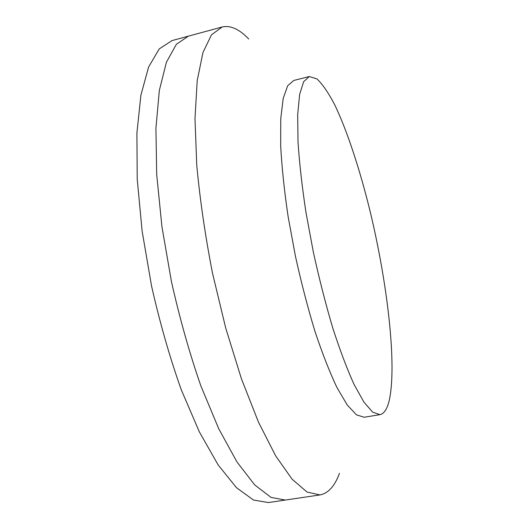 <?xml version="1.0" encoding="UTF-8"?>
<svg xmlns="http://www.w3.org/2000/svg" width="529" height="529" viewBox="0 0 529 529"><rect width="100%" height="100%" fill="white"/><g stroke="black" fill="none" stroke-linecap="round" stroke-linejoin="round"><path stroke-width="0.79" d="M319.939 494.932L285.336 500.05L271.027 497.412L254.707 484.921L236.979 461.969L218.682 428.642L200.888 385.978C189.613 353.491 179.814 318.749 171.475 281.765L161.934 226.71L156.696 174.491L155.923 128.269L159.341 90.406L166.397 62.277L176.355 44.297L188.403 36.144L171.945 40.614L159.222 48.926L148.603 67.011L140.899 95.194L136.905 133.017L137.223 179.119L142.129 231.14L151.532 285.931C159.851 322.716 169.736 357.254 181.183 389.536L199.36 431.902L218.166 464.965L236.503 487.705L253.477 500.031L268.461 502.55L285.336 500.05L271.027 497.412L254.707 484.921L236.979 461.969L218.682 428.642L200.888 385.978C189.613 353.491 179.814 318.749 171.475 281.765L161.934 226.71L156.696 174.491L155.923 128.269L159.341 90.406L166.397 62.277L176.355 44.297L188.403 36.144L222.167 26.986L211.501 34.802L202.944 52.55L197.218 80.587L194.989 118.509L196.742 164.975C199.936 199.506 205.192 235.577 212.506 273.189L225.724 328.079L241.389 378.665L258.39 421.937L275.616 455.8L292.087 479.201L307.038 492.036L319.939 494.932C328.284 493.319 334.791 486.098 339.473 473.276M248.736 39.007C239.313 29.128 230.452 25.121 222.167 26.986M379.915 414.65L364.177 417.255L356.44 414.848L347.242 404.989L336.92 387.459C329.613 372.066 322.28 353.312 314.914 331.2C307.733 307.554 301.213 282.446 295.361 255.877L288.093 216.421C284.304 190.698 281.831 167.184 280.674 145.878L280.76 118.668L283.194 98.473L287.677 85.751L293.807 80.448L309.273 76.533L316.964 78.907C322.67 84.336 328.654 93.104 334.923 105.211C347.507 131.675 359.951 169.902 370.128 211.402C387.625 284.027 397.074 365.539 389.212 400.565C387.182 409.069 384.087 413.764 379.915 414.65L372.674 412.144L363.959 402.159L354.08 384.471C347.037 368.958 339.916 350.079 332.721 327.835C325.666 304.049 319.205 278.809 313.347 252.121L305.98 212.499C302.066 186.684 299.407 163.111 298.006 141.765L297.675 114.535L299.645 94.374L303.633 81.73L309.273 76.533"/></g></svg>
